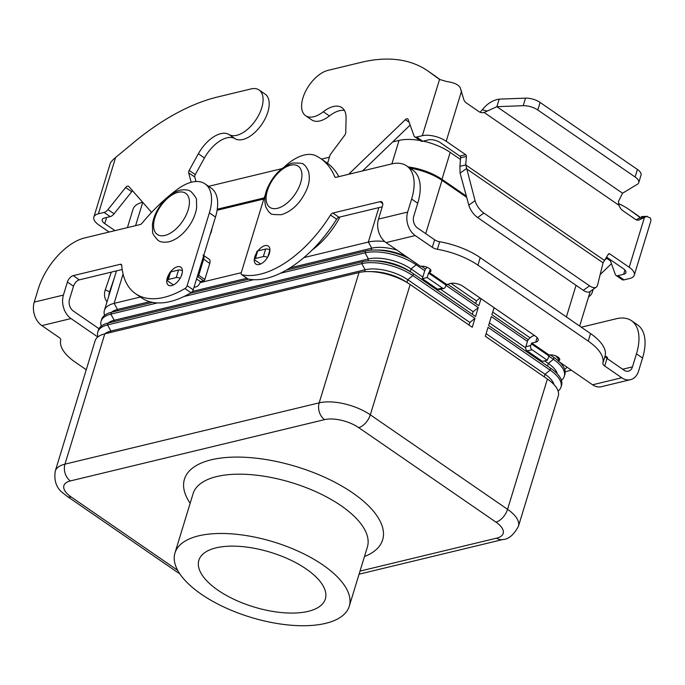 <?xml version="1.0" encoding="UTF-8"?>
<svg xmlns="http://www.w3.org/2000/svg" width="685" height="685" viewBox="0 0 685 685"><rect width="100%" height="100%" fill="white"/><g stroke="black" fill="none" stroke-linecap="round" stroke-linejoin="round"><path stroke-width="1.03" d="M191.175 182.296L188.666 172.791A3.125 1.661 124.5 0 1 189.18 170.377L198.376 153.748A28.128 14.984 124.5 0 1 228.961 134.5A26.878 14.316 -55.5 0 0 255.865 119.901A26.878 14.316 -55.5 0 0 259.084 89.992A26.878 14.316 -55.5 0 0 258.716 89.752A26.878 14.316 -55.5 0 0 250.924 88.947L217.59 96.987A218.763 116.519 -55.5 0 0 132.89 143.156L113.402 159.314L110.533 162.688A17.502 7.561 -163 0 0 110.336 163.176L93.854 217.085A17.502 7.561 17 0 1 98.392 213.797L104.086 212.427A6.251 3.331 -55.5 0 0 107.982 209.593L125.629 187.51A3.125 1.661 124.5 0 1 128.523 186.217A3.125 1.661 124.5 0 1 128.694 186.363L151.582 212.41M109.12 232.035L98.923 225.014A17.502 7.561 17 0 1 93.854 217.085M107.023 301.811A12.501 10.532 -66.1 0 1 105.284 289.841L111.338 272.125M132.616 190.832A3.125 1.661 -55.5 0 0 131.734 191.714L114.078 213.788A6.251 3.331 124.5 0 1 110.182 216.623L104.488 218.001A8.751 3.785 -163 0 0 102.219 219.637A8.751 3.785 -163 0 0 104.754 223.601L114.96 230.631M197.263 276.646L197.58 276.569A1.25 0.668 -55.5 0 0 198.744 275.293L203.668 259.187A6.251 3.331 -55.5 0 0 203.65 255.745M203.043 255.043L209.148 259.238A6.251 3.331 124.5 0 1 209.764 263.382L204.841 279.489A1.25 0.668 124.5 0 1 203.676 280.764L200.345 281.569L200.123 282.314A9.376 6.824 -103.6 0 1 195.782 286.929A9.376 6.824 -103.6 0 1 194.086 287.041M259.084 89.983L265.181 94.188A26.878 14.316 124.5 0 1 261.961 124.105A26.878 14.316 124.5 0 1 235.066 138.695A28.128 14.984 -55.5 0 0 204.472 157.952L195.276 174.581A3.125 1.661 -55.5 0 0 194.763 176.987L195.961 181.525M196.552 278.958L200.345 281.569M180.104 278.35A3.125 1.353 -163 0 0 176.225 277.588L168.313 279.497A3.125 1.353 -163 0 0 167.5 280.088L169.803 272.536A3.125 1.353 17 0 1 170.616 271.954L178.537 270.044A3.125 1.353 17 0 1 182.424 270.806M167.5 280.088A3.125 1.353 -163 0 0 168.407 281.501L173.425 284.96M114.344 277.862L109.6 291.75A12.501 10.532 113.9 0 0 108.838 295.886M327.558 163.304L330.179 154.716L344.769 135.15A3.125 1.661 -55.5 0 0 345.762 132.625L346.079 118.137A28.128 14.984 -55.5 0 0 341.866 107.614A28.128 14.984 -55.5 0 0 323.329 111.749A26.878 14.316 124.5 0 1 305.613 115.688L311.709 119.892A26.878 14.316 -55.5 0 0 329.425 115.945A28.128 14.984 124.5 0 1 344.427 110.431M305.613 115.688A26.878 14.316 124.5 0 1 303.044 97.527A26.878 14.316 124.5 0 1 318.379 75.367A26.878 14.316 124.5 0 1 327.935 70.375L361.278 62.335A218.763 116.519 124.5 0 1 427.663 70.82A218.763 116.519 124.5 0 1 428.981 71.762L439.53 79.434L446.911 81.575A17.502 7.561 -163 0 1 455.2 83.613C458.291 85.223 460.012 86.755 460.38 88.211L463.514 98.657A6.251 4.547 76.4 0 0 466.262 102.887L478.849 111.552A9.376 6.824 76.4 0 0 483.524 112.58A9.376 6.824 76.4 0 0 484.055 112.417L482.968 112.682M604.512 260.454L465.749 164.914L466.416 156.403A1.558 1.139 76.4 0 0 465.663 154.673L446.209 141.273A17.502 7.561 17 0 0 422.337 135.69L416.643 137.06A6.251 3.331 124.5 0 1 414.742 136.82L420.847 141.016A6.251 3.331 -55.5 0 0 422.739 141.264L428.433 139.886A8.751 3.785 -163 0 1 440.369 142.685L459.832 156.086A1.558 1.139 -103.6 0 1 460.577 157.807L459.918 166.318L465.749 164.914L475.073 200.679A12.501 5.959 -125.5 0 0 483.884 213.086L589.562 285.85A12.501 5.959 54.5 0 0 596.284 287.109A12.501 5.959 54.5 0 0 597.585 285.037L603.057 262.809L608.383 254.152A1.558 1.139 -103.6 0 1 609.744 253.878L629.198 267.278A17.502 7.561 17 0 1 634.267 275.207A17.502 7.561 17 0 1 629.729 278.487L624.035 279.865A6.251 3.331 124.5 0 1 622.143 279.617L616.038 275.421A6.251 3.331 -55.5 0 0 617.938 275.661L623.633 274.291A8.751 3.785 -163 0 0 625.902 272.647A8.751 3.785 -163 0 0 623.367 268.683L606.567 257.115M604.761 260.06L606.619 258.262A3.125 1.661 124.5 0 1 607.381 257.671M609.924 259.427L615.293 274.402A6.251 3.331 -55.5 0 0 616.038 275.421M639.91 217.368L630.277 210.363A218.763 116.519 -55.5 0 0 628.958 209.422A218.763 116.519 -55.5 0 0 618.452 203.599M634.267 275.207L650.75 221.298A17.502 7.561 -163 0 0 650.168 217.856L646.606 216.434L639.439 219.791A6.251 4.547 -103.6 0 1 638.625 220.108A6.251 4.547 -103.6 0 1 635.517 219.423L622.922 210.749A9.376 6.824 -103.6 0 1 619.094 205.397L618.418 201.527L622.554 193.221L637.358 184.299A12.501 5.403 -163 0 0 638.737 182.672A12.501 5.403 -163 0 0 635.115 177.013L637.427 169.46A12.501 5.403 17 0 1 641.04 175.129L638.737 182.672M641.374 216.597L647.214 216.314L642.093 217.017M629.198 267.278L644.568 217.017L638.737 218.421L640.013 217.273M628.958 209.422L635.055 213.626A218.763 116.519 124.5 0 1 636.382 214.559L640.055 217.231M611.448 263.682L600.163 274.557M636.177 219.808L638.737 218.421M596.284 287.109L590.025 291.57A12.501 5.959 -125.5 0 1 583.303 290.312L477.625 217.547A12.501 5.959 54.5 0 1 468.814 205.14L460.089 173.142L459.918 166.318M637.427 169.46L540.105 102.45A12.501 5.403 -163 0 0 525.506 98.143L499.185 99.137L496.873 106.689L484.449 112.357M622.554 193.221L496.873 106.689L523.203 105.695A12.501 5.403 17 0 1 537.793 110.002L635.115 177.013M480.116 112.254L482.266 109.788C487.181 103.658 492.823 100.104 499.185 99.137M603.057 262.809L466.348 168.681L460.089 173.142M440.292 79.751L435.086 75.958A218.763 116.519 -55.5 0 0 433.759 75.025L427.663 70.82M362.553 170.933L410.152 125.09M312.009 250.119A56.256 29.96 -55.5 0 0 339.948 216.999M414.742 136.82A6.251 3.331 124.5 0 1 413.997 135.801L408.114 119.395A3.125 1.661 -55.5 0 0 407.738 118.89A3.125 1.661 -55.5 0 0 405.323 119.661L349.992 172.954A3.125 1.661 -55.5 0 0 349.025 174.187M260.608 264.016L255.505 260.497A3.125 1.353 17 0 1 254.597 259.084A3.125 1.353 17 0 1 255.411 258.493L263.323 256.584A3.125 1.353 17 0 1 267.467 257.5M269.941 250.068L269.899 250.042A3.125 1.353 -163 0 0 265.634 249.04L257.714 250.95A3.125 1.353 -163 0 0 256.909 251.541L254.597 259.084M257.928 250.898A10.934 5.822 124.5 0 1 268.297 246.061A10.934 5.822 124.5 0 1 269.393 253.313A10.934 5.822 124.5 0 1 263.203 262.398A10.934 5.822 124.5 0 1 255.89 264.076A10.934 5.822 124.5 0 1 254.803 256.824A10.934 5.822 124.5 0 1 256.395 253.193M169.64 273.075A10.934 5.822 -55.5 0 0 167.286 277.93A10.934 5.822 -55.5 0 0 168.382 285.183A10.934 5.822 -55.5 0 0 175.685 283.496A10.934 5.822 -55.5 0 0 181.876 274.411A10.934 5.822 -55.5 0 0 180.789 267.159A10.934 5.822 -55.5 0 0 170.402 272.013M306.204 568.978A66.128 28.573 17 0 1 325.349 598.938A66.128 28.573 17 0 1 283.273 612.724A66.128 28.573 17 0 1 218.018 590.239A66.128 28.573 17 0 1 198.873 560.27A66.128 28.573 17 0 1 240.949 546.493A66.128 28.573 17 0 1 306.204 568.978M201.356 594.255A91.131 39.379 17 0 1 174.966 552.966A91.131 39.379 17 0 1 232.951 533.966A91.131 39.379 17 0 1 322.875 564.954A91.131 39.379 17 0 1 349.264 606.251A91.131 39.379 17 0 1 291.271 625.242A91.131 39.379 17 0 1 201.356 594.255M97.955 336.883A37.504 16.2 17 0 1 97.801 331.96A37.504 16.2 17 0 1 107.528 324.921L361.74 263.631A37.504 16.2 17 0 1 412.884 275.601L474.97 318.354L472.248 327.267L410.161 284.515L370.32 414.819A12.501 6.662 124.5 0 1 365.55 423.03A12.501 6.662 124.5 0 1 358.692 427.611L495.94 522.116A25.002 10.806 17 0 1 496.694 538.136A12.501 9.093 -103.6 0 0 502.918 539.506C508.553 539.326 513.724 534.934 518.425 526.32L558.266 396.016A37.504 16.2 -163 0 0 547.401 379.019L485.314 336.267L488.045 327.353L550.132 370.097A37.504 16.2 17 0 1 560.989 387.093A37.504 16.2 17 0 1 558.112 391.092M554.045 384.636A31.253 13.503 -163 0 0 545.012 374.216L486.11 333.663M557.342 373.856A31.253 13.503 -163 0 0 548.308 363.435L544.601 360.884M548.565 355.969L553.429 359.317A37.504 16.2 17 0 1 564.286 376.313A37.504 16.2 17 0 1 561.409 380.312M525.678 347.852L489.407 322.883M560.989 387.093L561.563 385.235A37.504 16.2 -163 0 0 550.697 368.239L488.61 325.486L491.342 316.573L527.45 341.404L525.823 346.704A3.125 2.278 76.4 0 0 527.176 350.9L542.426 361.406L547.264 360.242L532.014 349.735A3.125 2.278 -103.6 0 1 530.661 345.54L531.791 343.082L535.704 342.14A9.376 4.05 -163 0 0 538.136 340.385A9.376 4.05 -163 0 0 535.422 336.13L463.231 286.433A9.376 4.05 17 0 0 450.447 283.436L445.961 285.02L428.527 273.024L427.149 277.536L442.399 288.034A3.125 2.278 76.4 0 0 443.957 288.376A3.125 2.278 76.4 0 0 445.404 286.844L445.961 285.02M265.472 194.42A43.754 23.307 -55.5 0 0 263.554 199.789L241.308 272.561A3.125 1.661 -55.5 0 0 241.617 274.634A3.125 1.661 -55.5 0 0 241.951 274.779A93.759 49.936 -55.5 0 0 330.512 215.013A3.125 1.661 124.5 0 1 332.85 213.044L379.944 201.69A6.251 3.331 124.5 0 1 381.836 201.929A6.251 3.331 124.5 0 1 382.461 206.074L378.48 219.097L407.652 212.067A17.502 12.732 -103.6 0 0 415.23 235.563L432.295 247.311A6.251 2.697 17 0 0 437.373 249.297A50.005 21.603 -163 0 1 477.924 265.163L588.244 341.121L590.547 333.578A50.005 21.603 17 0 1 605.172 355.703A6.251 2.697 -163 0 0 607.004 358.46L624.069 370.217A8.751 6.37 76.4 0 0 628.428 371.176A8.751 6.37 76.4 0 0 632.478 366.869L636.459 353.845A50.005 26.629 -55.5 0 0 631.476 320.691L637.572 324.895A50.005 26.629 -55.5 0 1 642.556 358.041L638.574 371.065A17.502 12.732 -103.6 0 1 630.474 379.678L601.302 386.717A17.502 12.732 76.4 0 1 592.585 384.799L558.095 361.046A6.251 2.697 -163 0 0 559.713 359.873A6.251 2.697 -163 0 0 556.348 356.157A6.251 2.697 -163 0 0 549.379 355.044L547.264 360.242M534.437 335.453L534.103 335.539A9.376 4.992 124.5 0 0 527.707 340.522L527.433 341.421M558.198 360.712A37.504 16.2 -163 0 0 553.994 357.459L550.286 354.907M528.289 339.751L491.907 314.706L494.065 307.659M466.682 197.323L442.005 180.335A37.504 16.2 -163 0 0 409.947 168.159M480.99 298.66L478.841 305.707L447.519 284.147M425.608 269.051L421.463 266.208M280.311 273.272L365.036 252.851A37.504 16.2 17 0 1 416.18 264.821L424.751 270.721L422.32 278.701L437.569 289.198A3.125 2.278 76.4 0 0 439.128 289.541L443.957 288.376M427.217 267.321A9.376 4.992 124.5 0 0 425.025 269.822L424.76 270.703M445.884 285.268L478.267 307.565L475.544 316.487L413.449 273.735A37.504 16.2 -163 0 0 412.387 273.024A37.504 16.2 -163 0 0 372.366 260.788A37.504 16.2 -163 0 0 362.305 261.764L108.093 323.063A37.504 16.2 -163 0 0 98.375 330.101L97.801 331.96M564.286 376.313L564.86 374.455A37.504 16.2 -163 0 0 559.833 362.237M530.096 337.842L492.703 312.103M558.66 359.188A31.253 13.503 -163 0 0 555.655 355.858M566.889 367.1A37.504 16.2 17 0 1 564.705 369.532M579.647 326.069L590.119 291.827A37.504 16.2 -163 0 0 590.222 291.433M104.933 333.809A31.253 13.503 17 0 1 110.927 331.035L365.139 269.744A31.253 13.503 17 0 1 407.763 279.72L469.85 322.464L469.054 325.075M474.97 318.354L469.85 322.464M369.069 271.568L372.708 271.62A31.253 13.503 17 0 1 406.059 281.818L409.091 283.804A37.504 16.2 -163 0 0 369.069 271.568A37.504 16.2 -163 0 0 359.008 272.544L104.796 333.843A37.504 16.2 -163 0 0 95.078 340.882L55.237 471.177C53.884 480.956 56.504 488.277 63.097 493.131L67.344 496.462A12.501 6.662 124.5 0 0 71.137 496.95A25.002 10.806 17 0 1 70.375 480.93A12.501 9.093 -103.6 0 1 65.186 473.523A12.501 9.093 -103.6 0 1 64.964 464.147A37.504 16.2 -163 0 0 55.237 471.177M410.161 284.515A37.504 16.2 -163 0 0 409.091 283.804M478.267 307.565L473.147 311.684L472.35 314.295M372.366 260.788L375.996 260.839A31.253 13.503 17 0 1 409.356 271.037L412.387 273.024M108.23 323.029A31.253 13.503 17 0 1 114.224 320.255L368.436 258.956A31.253 13.503 17 0 1 411.06 268.94L422.825 277.04M440.506 289.216L473.147 311.684M101.252 326.103A37.504 16.2 17 0 1 101.097 321.179A37.504 16.2 17 0 1 110.824 314.141L157.396 302.916M184 296.494L253.698 279.694M427.149 277.536L422.32 278.701M409.27 258.57A37.504 16.2 -163 0 0 375.663 250.008A37.504 16.2 -163 0 0 365.602 250.984L286.304 270.104M248.843 279.137L189.993 293.326M152.541 302.359L111.39 312.283A37.504 16.2 -163 0 0 101.671 319.313L101.097 321.179M104.548 315.323A37.504 16.2 17 0 1 104.394 310.399A37.504 16.2 17 0 1 114.121 303.361L140.382 297.025M111.527 312.249A31.253 13.503 17 0 1 117.52 309.474L149.758 301.7M200.011 282.648L241.266 272.707M303.849 257.611L368.333 242.062A37.504 16.2 17 0 1 384.653 241.497M192.416 291.416L246.908 278.273M289.96 267.895L371.732 248.175A31.253 13.503 17 0 1 396.992 250.119M450.935 283.342L476.443 300.903L475.647 303.515M480.048 298.009L476.443 300.903M375.663 250.008L379.293 250.059A31.253 13.503 17 0 1 407.19 257.14M263.802 199.001L217.102 210.261M212.016 228.379A15.627 8.323 124.5 0 1 209.987 235.024M592.551 289.772A37.504 16.2 17 0 1 592.251 292.324A37.504 16.2 17 0 1 588.569 296.896M408.132 166.917A37.504 16.2 17 0 1 441.962 179.333L466.357 196.124M217.265 209.208L264.17 197.897M142.643 202.238A37.504 16.2 -163 0 0 133.036 209.242L127.419 227.625M420.153 140.545A37.504 16.2 -163 0 0 399.055 140.408L392.633 141.958M329.416 157.199L321.496 159.108M281.835 168.673L208.617 186.329M460.448 159.442L450.199 152.378A37.504 16.2 -163 0 0 423.21 141.153M205.02 183.854A43.754 23.307 124.5 0 1 209.379 212.855L215.484 217.051A43.754 23.307 124.5 0 0 211.117 188.05L205.02 183.854A43.754 23.307 124.5 0 0 177.792 189.051A125.004 66.582 124.5 0 0 142.069 223.199A3.125 1.661 -55.5 0 1 140.185 224.543L84.76 237.909A50.005 26.629 124.5 0 0 38.232 289.07L34.25 302.102A17.502 12.732 76.4 0 0 41.836 325.598L58.901 337.345A6.251 2.697 -163 0 1 60.725 340.111A50.005 21.603 17 0 0 75.35 362.237L86.25 369.737M97.801 337.011L71.009 318.559A17.502 12.732 -103.6 0 1 63.422 295.064L67.404 282.04L73.501 286.236L69.519 299.268A8.751 6.37 76.4 0 0 73.312 311.016L98.982 328.689M215.484 217.051L193.23 289.824A3.125 1.661 124.5 0 1 191.021 292.726A93.759 49.936 124.5 0 1 141.684 297.924L135.587 293.719A93.759 49.936 124.5 0 1 121.724 265.36A3.125 1.661 -55.5 0 0 121.262 264.41A3.125 1.661 -55.5 0 0 120.312 264.29L73.218 275.644A6.251 3.331 -55.5 0 0 67.404 282.04M122.187 269.505L79.323 279.848A6.251 3.331 -55.5 0 0 73.501 286.236M172.843 285.225A10.934 5.822 124.5 0 1 172.885 284.583M209.379 212.855L187.133 285.628A3.125 1.661 124.5 0 1 184.924 288.531A93.759 49.936 124.5 0 1 135.587 293.719M378.48 219.097A17.502 12.732 76.4 0 0 386.066 242.593L420.556 266.345A6.251 2.697 17 0 1 427.517 267.458A6.251 2.697 17 0 1 430.891 271.174A6.251 2.697 17 0 1 429.272 272.347L428.527 273.024M407.652 212.067L411.634 199.044L417.73 203.239L413.749 216.263A8.751 6.37 76.4 0 0 417.542 228.011L434.607 239.767A6.251 2.697 17 0 0 439.676 241.745A50.005 21.603 -163 0 1 480.228 257.62L590.547 333.578M241.617 274.634L247.722 278.838A3.125 1.661 -55.5 0 0 248.056 278.975A93.759 49.936 -55.5 0 0 336.609 219.217A3.125 1.661 124.5 0 1 338.947 217.239L382.239 206.802M338.852 176.644A125.004 66.582 -55.5 0 0 326.719 162.713L320.623 158.509A125.004 66.582 -55.5 0 0 315.879 155.76A43.754 23.307 -55.5 0 0 284.549 166.703M417.73 203.239A50.005 26.629 -55.5 0 0 412.747 170.094L406.65 165.89A50.005 26.629 -55.5 0 0 391.477 163.955L336.052 177.321A3.125 1.661 124.5 0 1 335.102 177.201A3.125 1.661 124.5 0 1 334.751 176.739A125.004 66.582 -55.5 0 0 320.623 158.509M411.634 199.044A50.005 26.629 -55.5 0 0 406.65 165.89M588.244 341.121A50.005 21.603 17 0 1 602.869 363.247A6.251 2.697 -163 0 0 604.692 366.013L621.757 377.76A17.502 12.732 -103.6 0 0 630.474 379.678M631.476 320.691A50.005 26.629 -55.5 0 0 616.303 318.756L581.282 327.199M605.206 356.414A6.251 3.331 124.5 0 1 606.662 356.731A6.251 3.331 124.5 0 1 607.595 358.871M565.142 371.715L571.401 370.208M558.095 361.046L559.029 357.998M106.629 217.487L104.754 223.601M115.585 157.55L98.392 213.797M228.961 134.5L235.066 138.695M198.376 153.748L204.472 157.952M189.18 170.377L195.276 174.581M188.666 172.791L194.763 176.987M203.668 259.187L209.764 263.382M198.744 275.293L204.841 279.489M197.58 276.569L203.676 280.764M125.629 187.51L131.734 191.714M107.982 209.593L114.078 213.788M104.086 212.427L110.182 216.623M170.616 271.954L168.313 279.497M178.537 270.044L176.225 277.588M182.27 272.75L181.242 276.123M105.284 289.841L109.6 291.75M323.329 111.749L329.425 115.945M623.633 274.291L624.943 270.018M636.382 214.559L630.277 210.363M610.455 260.908L606.619 258.262M624.035 279.865L617.938 275.661M639.439 219.791L637.761 220.202M609.744 253.878L608.348 254.212M589.562 285.85L583.303 290.312M537.793 110.002L540.105 102.45M466.416 156.403L460.577 157.807M619.094 205.397L484.055 112.417M461.57 91.011L446.209 141.273M422.337 135.69L439.53 79.434M486.975 111.021L482.266 109.788M523.203 105.695L525.506 98.143M465.663 154.673L459.832 156.086M349.992 172.954L351.071 173.699M405.323 119.661L409.159 122.307M416.643 137.06L422.739 141.264M428.981 71.762L435.086 75.958M269.899 250.042L267.775 256.986M265.634 249.04L263.323 256.584M257.714 250.95L255.411 258.493M475.073 200.679L468.814 205.14M483.884 213.086L477.625 217.547M290.603 165.196A25.002 13.315 124.5 0 1 300.681 182.741A25.002 13.315 124.5 0 1 277.425 208.317A25.002 13.315 124.5 0 1 267.347 190.781A25.002 13.315 124.5 0 1 290.603 165.196M70.375 480.93L324.587 419.631A25.002 10.806 17 0 1 358.692 427.611M547.401 379.019L507.568 509.323L370.32 414.819A37.504 16.2 -163 0 0 319.176 402.849A12.501 9.093 76.4 0 0 319.39 412.233A12.501 9.093 76.4 0 0 324.587 419.631M177.655 570.288L71.137 496.95M518.425 526.32A37.504 16.2 -163 0 0 507.568 509.323A12.501 6.662 124.5 0 1 502.799 517.535A12.501 6.662 124.5 0 1 495.94 522.116M496.694 538.136L360.01 571.093M174.966 552.966L193.093 493.662A91.131 39.379 17 0 1 251.078 474.671A91.131 39.379 17 0 1 341.002 505.658A91.131 39.379 17 0 1 367.391 546.955L349.264 606.251M364.454 556.562A103.632 44.782 -163 0 0 352.629 492.866A103.632 44.782 -163 0 0 228.233 457.349A103.632 44.782 -163 0 0 190.156 503.278M178.083 192.322A25.002 13.315 -55.5 0 0 154.827 217.907A25.002 13.315 -55.5 0 0 164.905 235.452A25.002 13.315 -55.5 0 0 188.161 209.867A25.002 13.315 -55.5 0 0 178.083 192.322M550.697 368.239L550.132 370.097L545.012 374.216L544.215 376.827M553.994 357.459L553.429 359.317L548.308 363.435L547.512 366.047M576.051 285.32L566.384 316.941M442.005 180.335L425.71 233.636M416.557 263.588L416.18 264.821L411.06 268.94L410.238 271.62M413.449 273.735L412.884 275.601L407.763 279.72L406.941 282.4M108.093 323.063L107.528 324.921L110.927 331.035L110.49 332.473M362.305 261.764L361.74 263.631L365.139 269.744L364.54 271.705M365.602 250.984L365.036 252.851L368.436 258.956L367.836 260.925M111.39 312.283L110.824 314.141L114.224 320.255L113.787 321.693M442.399 288.034L437.569 289.198M123.069 274.068L114.121 303.361L117.52 309.474L117.084 310.904M378.856 207.623L368.333 242.062L371.732 248.175L371.133 250.145M142.72 202.332L135.596 225.656M399.055 140.408L391.888 163.861M450.199 152.378L441.962 179.333M359.008 272.544L319.176 402.849L64.964 464.147L104.796 333.843M71.009 318.559L41.836 325.598M34.25 302.102L63.422 295.064M187.133 285.628L193.23 289.824M184.924 288.531L191.021 292.726M120.312 264.29L121.707 265.258M73.218 275.644L79.323 279.848M429.272 272.347L430.206 269.291M530.661 345.54L525.823 346.704M535.704 342.14L537.1 337.568M532.014 349.735L527.176 350.9M429.11 272.382L446.543 284.386M415.23 235.563L386.066 242.593M241.951 274.779L248.056 278.975M330.512 215.013L336.609 219.217M332.85 213.044L338.947 217.239M379.944 201.69L382.744 203.616M334.751 176.739L335.65 177.364M432.295 247.311L434.607 239.767M437.373 249.297L439.676 241.745M477.924 265.163L480.228 257.62M592.585 384.799L621.757 377.76M531.791 343.082L549.224 355.087M548.642 355.72L531.209 343.724M622.648 369.241L632.478 366.869M607.561 358.418L605.463 356.971M642.556 358.041L636.459 353.845M604.692 366.013L607.004 358.46M602.869 363.247L605.172 355.703M195.782 286.929L193.983 287.358M191.201 191.791C195.268 196.244 197.032 199.121 196.492 200.422L196.663 207.367C195.859 213.532 193.393 219.671 189.283 225.785C183.349 234.304 176.584 239.647 168.981 241.805C163.843 242.661 160.144 242.122 157.884 240.187C153.817 235.726 152.061 232.857 152.601 231.556L152.43 224.611C153.234 218.446 155.692 212.307 159.81 206.194C165.736 197.674 172.5 192.331 180.112 190.173C185.25 189.317 188.94 189.856 191.201 191.791M303.72 164.665C304.131 163.467 300.441 162.927 292.632 163.039C281.869 166.549 273.52 174.795 267.587 187.784C264.744 194.035 264.11 200.32 265.703 206.639C267.869 210.877 269.436 213.018 270.404 213.052C269.993 214.251 273.692 214.79 281.501 214.67C292.255 211.168 300.604 202.923 306.546 189.925C309.389 183.683 310.014 177.398 308.43 171.079C306.255 166.84 304.688 164.7 303.72 164.665M179.89 573.953L67.344 496.462M502.918 539.506L359.06 574.193M116.476 270.883L104.394 310.399M593.159 289.335L592.251 292.324"/></g></svg>
